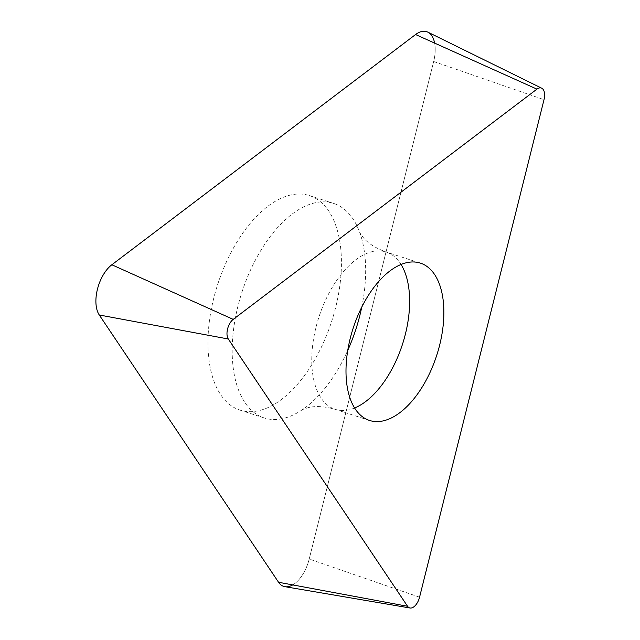<?xml version="1.0" encoding="UTF-8"?>
<svg xmlns="http://www.w3.org/2000/svg" width="640" height="640" viewBox="0 0 640 640"><rect width="100%" height="100%" fill="white"/><g stroke="black" fill="none" stroke-linecap="round" stroke-linejoin="round"><path stroke-width="0.48" stroke-dasharray="3.2 2.4" d="M284.904 586.68A30.064 15.976 107.9 0 0 309.216 559.032L433.672 61.512A30.064 15.976 107.9 0 0 427.824 32.128M341.072 252.528A112.744 59.912 -72.1 0 1 310.352 366.992A112.744 59.912 -72.1 0 1 239.968 410.112A112.744 59.912 -72.1 0 1 208.312 353.168A112.744 59.912 -72.1 0 1 239.032 238.712A112.744 59.912 -72.1 0 1 309.416 195.592A112.744 59.912 -72.1 0 1 341.072 252.528M361.752 307.128A112.744 59.912 107.9 0 0 365.304 260.376A112.744 59.912 107.9 0 0 360.32 234.168A112.744 59.912 107.9 0 0 333.648 203.432A112.744 59.912 107.9 0 0 263.256 246.552A112.744 59.912 107.9 0 0 232.536 361.016A112.744 59.912 107.9 0 0 264.2 417.952A112.744 59.912 107.9 0 0 303.824 408.68A112.744 59.912 107.9 0 0 347.744 350.408M292.728 584.912A30.064 15.976 107.9 0 0 309.216 559.032L433.672 61.512A30.064 15.976 107.9 0 0 434.64 43.112M419.56 597.2L309.216 559.032M433.672 61.512L544.016 99.68M354.584 407.992A82.68 43.936 -72.1 0 1 335.232 409.352A82.68 43.936 -72.1 0 1 312.016 367.592A82.68 43.936 -72.1 0 1 334.544 283.656A82.68 43.936 -72.1 0 1 386.16 252.04A82.68 43.936 -72.1 0 1 401.048 264.48M360.32 234.168L359.776 232.752L363.288 237.608C368.088 243.376 375.712 248.184 386.16 252.04L420.4 263.12M303.824 408.68L302.552 409.52L308.256 407.632C315.528 405.776 324.52 406.352 335.232 409.352L369.472 420.432M309.416 195.592L333.648 203.432M239.968 410.112L264.2 417.952"/><path stroke-width="0.96" d="M541.728 88.2L427.824 32.128A30.064 15.976 107.9 0 0 415.576 34.528L111.84 264.768A30.064 15.976 107.9 0 0 99.28 314.992L278.56 582.272A30.064 15.976 107.9 0 0 284.904 586.68L410.056 608A11.744 6.24 -72.1 0 1 407.576 606.28L228.304 339A11.744 6.24 -72.1 0 1 233.208 319.376L536.944 89.136A11.744 6.24 -72.1 0 1 541.728 88.2A11.744 6.24 -72.1 0 1 544.016 99.68L419.56 597.2A11.744 6.24 -72.1 0 1 410.056 608M346.256 378.68A82.68 43.936 107.9 0 0 369.472 420.432A82.68 43.936 107.9 0 0 421.088 388.816A82.68 43.936 107.9 0 0 443.616 304.88A82.68 43.936 107.9 0 0 420.4 263.12A82.68 43.936 107.9 0 0 368.784 294.744A82.68 43.936 107.9 0 0 346.256 378.68M347.744 350.408A112.744 59.912 107.9 0 0 361.752 307.128M434.64 43.112A30.064 15.976 107.9 0 0 415.576 34.528L111.84 264.768A30.064 15.976 107.9 0 0 99.28 314.992L278.56 582.272A30.064 15.976 107.9 0 0 292.728 584.912M278.56 582.272L407.576 606.28M228.304 339L99.28 314.992M111.84 264.768L233.208 319.376M536.944 89.136L415.576 34.528M401.048 264.48A82.68 43.936 -72.1 0 1 409.376 293.792A82.68 43.936 -72.1 0 1 354.584 407.992"/></g></svg>
